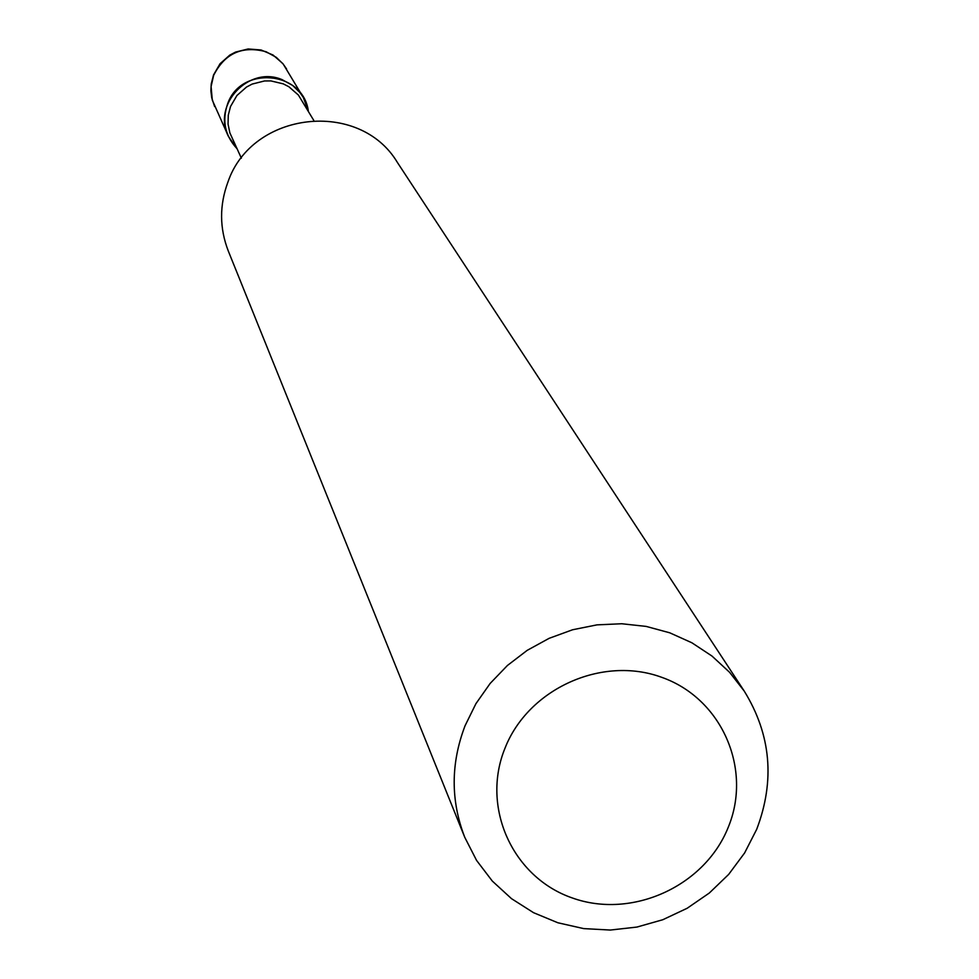 <?xml version="1.0" encoding="UTF-8"?>
<svg xmlns="http://www.w3.org/2000/svg" width="979" height="979" viewBox="0 0 979 979"><rect width="100%" height="100%" fill="white"/><g stroke="black" fill="none" stroke-linecap="round" stroke-linejoin="round"><path stroke-width="1.47" d="M308.336 111.092L303.306 97.447L299.868 92.479L292.648 85.454L282.05 79.617C248.788 65.409 211.905 104.704 228.511 136.583L236.845 148.49C225.035 135.64 221.915 120.87 227.507 104.202C240.381 65.263 303.209 70.708 308.336 111.092M504.968 748.262C480.775 807.479 512.739 877.588 572.495 898.024C631.908 919.33 704.599 886.374 728.156 827.5C752.594 768.943 721.731 698.419 661.718 677.321C602.061 655.343 528.268 688.726 504.968 748.262M465.086 725.684C450.67 763.412 450.56 800.626 464.756 837.302L476.577 860.419L492.315 881.076L511.503 898.661L533.567 912.697L557.871 922.769L583.704 928.606L610.309 930.05L636.925 927.064L662.783 919.734L687.16 908.267L709.322 893.019L728.67 874.406L744.615 852.954L756.706 829.299C775.172 780.642 771.024 734.568 744.236 691.088L729.575 672.292L711.978 656.052L691.872 642.775L669.758 632.813L646.177 626.413L621.702 623.745L596.97 624.871L572.568 629.766L549.121 638.332L527.216 650.337L507.403 665.5L490.173 683.415L475.941 703.644L465.086 725.684M744.236 691.088L397.437 162.526C359.611 98.916 251.921 111.178 227.911 182.118C219.357 205.284 219.48 228.242 228.303 251.016L464.756 837.302M303.306 97.447L283.249 64.124L276.298 57.357L266.092 51.74C242.241 45.426 224.754 53.307 213.642 75.371L211.085 86.507L212.296 100.115L228.511 136.583M313.733 120.344L298.387 95.036L288.891 86.752L283.249 83.851L270.902 80.914L264.526 80.963L252.154 84.072L246.5 87.058L236.942 95.489L230.53 106.478L228.278 115.179L228.058 124.162L229.881 132.924L241.372 158.194M286.553 68.909L282.821 63.574L273.055 55.02L261.087 49.978L248.152 48.962L235.547 52.083L229.784 55.105L220.067 63.708L213.544 74.93L211.244 83.9L210.889 90.851L211.721 97.753L214.621 106.54"/></g></svg>
